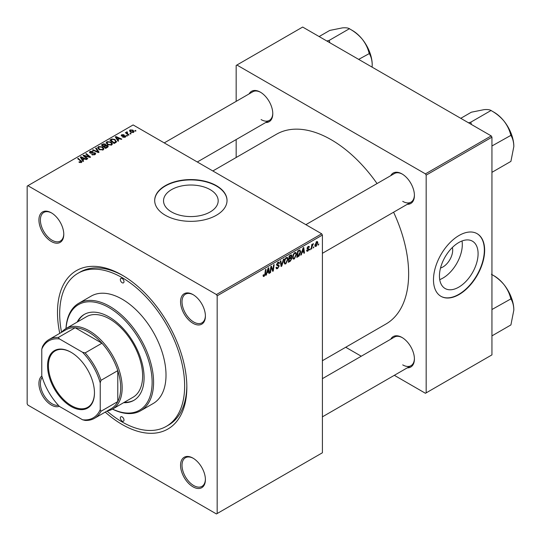 <?xml version="1.0" encoding="UTF-8"?>
<svg xmlns="http://www.w3.org/2000/svg" width="541" height="541" viewBox="0 0 541 541"><rect width="100%" height="100%" fill="white"/><g stroke="black" fill="none" stroke-linecap="round" stroke-linejoin="round"><path stroke-width="0.81" d="M171.538 211.95A27.327 15.777 180 0 1 163.531 200.799A27.327 15.777 180 0 1 180.403 186.219A27.327 15.777 180 0 1 210.185 189.641A27.327 15.777 180 0 1 218.185 200.799A27.327 15.777 180 0 1 201.32 215.372A27.327 15.777 180 0 1 171.538 211.95M216.441 185.691A36.173 20.883 0 0 0 177.015 181.167A36.173 20.883 0 0 0 154.685 200.461A36.173 20.883 0 0 0 165.282 215.23A36.173 20.883 0 0 0 204.701 219.754A36.173 20.883 0 0 0 227.031 200.461A36.173 20.883 0 0 0 216.441 185.691M227.031 200.63A36.173 20.883 0 0 0 216.441 186.03A36.173 20.883 0 0 0 177.15 181.472A36.173 20.883 0 0 0 154.685 200.63M192.981 486.819A17.569 10.144 60 0 1 180.559 465.301A17.569 10.144 60 0 1 192.981 458.132L192.981 458.132A17.569 10.144 60 0 1 205.404 479.651A17.569 10.144 60 0 1 192.981 486.819M193.353 458.349A16.534 9.549 -120 0 0 185.441 457.733A16.534 9.549 -120 0 0 182.905 470.981A16.534 9.549 -120 0 0 193.712 485.554A16.534 9.549 -120 0 0 201.976 486.373A16.534 9.549 -120 0 0 205.397 479.218M59.334 406.305A17.569 10.144 60 0 1 51.348 405.053A17.569 10.144 60 0 1 40.088 390.271A17.569 10.144 60 0 1 41.833 375.988M42.232 377.32A16.534 9.549 -120 0 0 41.826 390.845A16.534 9.549 -120 0 0 52.085 403.789A16.534 9.549 -120 0 0 58.387 405.297M51.348 241.516A17.569 10.144 60 0 1 38.925 219.998A17.569 10.144 60 0 1 51.348 212.823L51.348 212.823A17.569 10.144 60 0 1 51.354 212.823A17.569 10.144 60 0 1 63.777 234.341A17.569 10.144 60 0 1 51.348 241.516M51.72 213.046A16.534 9.549 -120 0 0 43.814 212.424A16.534 9.549 -120 0 0 41.278 225.678A16.534 9.549 -120 0 0 52.085 240.245A16.534 9.549 -120 0 0 60.349 241.07A16.534 9.549 -120 0 0 63.77 233.908M192.981 323.281A17.569 10.144 60 0 1 180.559 301.763A17.569 10.144 60 0 1 192.981 294.588L192.981 294.588A17.569 10.144 60 0 1 205.404 316.106A17.569 10.144 60 0 1 192.981 323.281M193.353 294.811A16.534 9.549 -120 0 0 185.441 294.196A16.534 9.549 -120 0 0 182.905 307.444A16.534 9.549 -120 0 0 193.712 322.017A16.534 9.549 -120 0 0 201.976 322.835A16.534 9.549 -120 0 0 205.397 315.68M390.751 175.663A17.569 10.144 60 0 1 401.99 173.918L401.99 173.918A17.569 10.144 60 0 1 414.413 195.436A17.569 10.144 60 0 1 407.285 204.302M402.355 174.141A16.534 9.549 -120 0 0 394.45 173.526L305.868 224.664M249.124 93.891A17.569 10.144 60 0 1 260.356 92.153L260.356 92.153A17.569 10.144 60 0 1 272.779 113.671A17.569 10.144 60 0 1 265.658 122.53M260.728 92.376A16.534 9.549 -120 0 0 252.823 91.754L164.241 142.898M390.751 339.2A17.569 10.144 60 0 1 401.99 337.462L401.99 337.462A17.569 10.144 60 0 1 414.413 358.981A17.569 10.144 60 0 1 407.285 367.839M402.355 337.679A16.534 9.549 -120 0 0 394.45 337.063L322.402 378.659M59.747 333.351A91.463 52.808 60 0 1 122.165 275.139A91.463 52.808 60 0 1 186.841 387.16A91.463 52.808 60 0 1 122.165 424.502A91.463 52.808 60 0 1 105.224 412.114M123.274 275.788A88.366 51.016 -120 0 0 80.176 272.028L77.985 273.293A88.366 51.016 -120 0 0 61.546 332.309M322.402 360.712L385.949 324.025A109.553 63.25 -120 0 0 393.591 212.207M377.05 183.568A109.553 63.25 -120 0 0 331.173 139.706A109.553 63.25 -120 0 0 276.397 134.276L212.85 170.963M452.377 247.48A13.728 7.926 -60 0 1 442.984 266.936A13.728 7.926 -60 0 1 440.536 267.991M458.768 287.156A27.327 15.777 120 0 0 476.621 263.075A27.327 15.777 120 0 0 472.435 241.185A27.327 15.777 120 0 0 458.768 242.537A27.327 15.777 120 0 0 440.915 266.612A27.327 15.777 120 0 0 445.108 288.509A27.327 15.777 120 0 0 458.768 287.156M439.725 279.609A27.327 15.777 120 0 0 442.984 278.047A27.327 15.777 120 0 0 462.028 240.975M459.059 294.547A36.173 20.883 120 0 0 482.694 262.676A36.173 20.883 120 0 0 477.148 233.692A36.173 20.883 120 0 0 459.059 235.477A36.173 20.883 120 0 0 435.431 267.355A36.173 20.883 120 0 0 440.976 296.34A36.173 20.883 120 0 0 459.059 294.547M440.827 296.258A36.173 20.883 120 0 0 458.768 294.378A36.173 20.883 120 0 0 482.362 262.642A36.173 20.883 120 0 0 477 233.604M217.171 295.812L216.441 294.547L321.672 233.793L133.127 124.937L27.165 186.118L27.165 403.829L27.895 405.094L216.441 513.95L322.402 452.77L322.402 235.058L217.171 295.812L217.171 513.531M296.563 254.216L294.331 258.936L293.229 259.065L292.573 257.394L293.276 254.378L294.791 252.606L295.934 252.498L296.563 254.216L295.974 253.878M301.946 252.85L301.317 254.825L300.742 255.156L303.116 247.879L303.765 247.501L304.468 253.005L303.934 253.316L303.765 251.802L301.567 252.633M264.123 276.377L263.359 276.492L263.122 275.112L263.656 274.727L264.157 275.667L264.853 274.152L265.469 269.614L266.01 269.303L265.374 274.003L264.123 276.377L263.075 275.775M263.217 275.044L264.157 275.667M276.032 267.531L277.648 267.876L278.689 266.287L278.547 265.854L277.161 265.645L276.559 264.705L277.993 262.311L279.055 262.148L279.487 263.156L278.953 263.656L277.979 263.007L277.093 264.36L279.217 265.922L277.614 268.586L276.451 268.796L276.032 267.504L276.559 267.126L276.809 268.025L276.032 267.572M278.547 265.854L276.559 264.698M278.96 263.521L277.831 262.405M276.634 264.096L277.296 264.772M278.209 264.853L278.865 264.968M283.998 258.916L281.766 266.111L281.09 266.503L280.306 261.053L280.84 260.742L281.509 265.415L283.43 259.247L283.998 258.916M288.055 259.125L285.824 263.846L284.728 263.974L284.072 262.304L284.769 259.288L286.29 257.516L287.433 257.408L288.055 259.125L287.474 258.787M318.805 243.883L318.149 245.107L318.805 243.883M291.207 254.858L291.91 255.785L291.207 257.631L291.842 258.456L290.368 261.147L288.319 262.331L289.185 255.92L291.585 254.912M290.828 257.415L291.545 257.699M266.936 273.063L266.307 275.038L265.732 275.369L268.106 268.093L268.755 267.721L269.459 273.219L268.924 273.53L268.749 272.015L266.557 272.847M271.068 268.688L270.52 272.603L269.986 272.914L270.858 266.503L271.42 266.179L272.88 270.344L273.597 264.921L274.138 264.61L273.273 271.021L272.711 271.345L271.237 267.186L271.068 268.688L270.601 268.41M308.471 249.198L307.058 248.36L308.174 246.493L309.08 246.351L309.384 247.102L308.85 247.487L308.147 247.048L307.586 247.961L309.114 249.158L307.863 251.125L306.923 251.274L306.591 250.321L307.126 249.942L307.883 250.571L308.586 249.509L307.322 248.988M306.679 250.26L307.883 250.571M308.85 247.487L307.748 246.818M309.114 249.158L308.079 248.407M299.619 249.976L300.742 251.666L299.159 255.927L296.826 257.421L297.692 251.01L300.201 250.043M317.817 242.72L316.16 246.331L315.302 246.432L314.896 245.35L316.58 241.644L317.405 241.55L317.817 242.72L317.175 242.348M313.888 246.723L313.232 247.947L313.888 246.723M311.988 246.946L311.717 248.819L311.176 249.13L311.805 244.471L312.346 244.16L312.211 245.127L313.435 243.612L311.988 246.946L311.508 246.669M310.304 248.792L309.648 250.016L310.304 248.792M127.48 135.791L126.946 136.095L126.33 135.608L126.871 135.297L127.48 135.791M131.071 133.722L130.537 134.026L129.914 133.539L130.462 133.228L131.071 133.722M106.164 143.007L106.915 141.681L110.959 141.979L112.454 143.865L111.696 144.981L107.727 144.718L106.144 142.777M118.621 140.903L118.046 141.242L115.301 136.914L115.957 136.542L121.772 139.084L121.238 139.395L119.669 138.692L117.85 139.74L118.621 140.903M107.673 147.226L105.623 148.41L101.37 144.954L103.473 143.838L105.339 144.102L105.88 145.231L107.551 145.461L108.254 146.435L107.673 147.226M105.982 144.9L105.88 145.637M99.064 152.197L98.388 152.589L92.491 150.087L93.025 149.776L98.083 151.92L95.615 148.281L96.19 147.95L99.064 152.197M80.927 162.645L80.663 161.096L77.654 158.648L78.195 158.337L81.962 161.786L81.488 162.422L78.898 162.077L81.177 161.718L81.177 162.571M87.825 158.689L87.284 158.993L83.043 155.537L83.605 155.213L89.407 156.876L85.782 153.955L86.323 153.644L90.57 157.1L90.009 157.424L84.2 155.774L87.825 158.689M216.441 294.547L27.895 185.691M83.605 161.123L83.03 161.455L80.291 157.127L80.94 156.755L86.756 159.304L86.222 159.609L84.66 158.905L82.841 159.953L83.605 161.123M94.979 154.631L91.666 154.543L94.418 154.266L94.601 153.171L90.036 152.988L89.441 152.21L90.11 151.379L93.093 151.372L92.721 151.778L90.692 151.737L90.536 152.663L95.081 152.833L95.716 153.685L94.979 154.631M94.932 154.658L94.601 153.171M90.239 153.096L90.239 152.271L90.536 153.204M97.664 147.916L98.408 146.591L102.452 146.888L103.946 148.775L103.196 149.891L99.226 149.627L97.644 147.686M122.699 137.171L124.788 136.887L124.917 136.149L121.63 136.021L121.177 135.412L121.684 134.763L124.024 134.716L122.124 135.047L122.077 135.663L124.464 135.588L125.837 136.427L125.228 137.171L122.699 137.171M124.788 137.373L124.917 136.149M122.124 135.047L122.077 136.197M115.639 142.628L114.124 143.5L109.877 140.045L111.872 138.976L115.023 139.49L116.342 142.08L115.639 142.628M116.586 141.458L116.342 142.08M133.526 132.376L130.78 132.247L129.502 130.719L130.09 129.908L132.89 130.09L134.087 131.551L133.526 132.376M127.081 131.801L127.798 133.891L129.015 134.905L128.481 135.216L125.39 132.701L125.925 132.389L126.56 132.917L126.587 131.936L127.081 131.801L127.453 132.261L126.878 132.673L126.878 133.911M126.56 133.654L126.587 131.936L126.587 133.674M135.987 130.881L135.453 131.186L134.831 130.699L135.378 130.388L135.987 130.881M491.214 135.906L491.945 137.171L426.173 175.142L425.442 173.877L491.214 135.906L302.669 27.05L236.167 65.447L236.167 101.37M236.167 139.558L236.167 157.505M426.173 175.142L426.173 392.861L425.442 393.28L394.335 375.319M361.26 356.221L345.719 347.254M426.173 392.861L491.945 354.882L491.945 137.171M425.442 173.877L236.897 65.021M402.72 201.347A16.534 9.549 -120 0 0 410.984 202.165A16.534 9.549 -120 0 0 414.406 195.01M261.087 119.575A16.534 9.549 -120 0 0 269.357 120.4A16.534 9.549 -120 0 0 272.779 113.238M402.72 364.884A16.534 9.549 -120 0 0 410.984 365.702A16.534 9.549 -120 0 0 414.406 358.548M321.672 233.793L322.402 235.058M107.017 411.072A88.366 51.016 -120 0 0 122.165 421.973A88.366 51.016 -120 0 0 166.344 426.349L168.542 425.084A88.366 51.016 -120 0 0 186.834 385.882M83.605 155.997L83.605 155.213M89.407 157.262L89.407 156.876M86.323 154.401L86.323 153.644M84.2 156.484L84.2 155.774M80.94 158.155L80.94 156.755M82.841 161.15L82.841 159.953M81.725 158.155L82.536 159.439L83.983 158.601L81.103 157.303L81.725 158.155L81.725 159.385M82.536 160.67L82.536 159.439M81.103 158.405L81.103 157.303M83.983 159.291L83.983 158.601M79.365 162.401L79.365 161.732M79.757 162.577L79.757 162.016M78.195 159.088L78.195 158.337M81.312 162.516L81.312 160.866M92.139 154.78L92.139 154.199M92.295 154.848L92.295 154.3M93.025 155.044L93.025 154.557M94.418 154.895L94.418 154.266M90.11 153.029L90.11 151.379M91.192 153.306L91.192 152.812M95.081 154.57L95.081 152.833M93.025 150.31L93.025 149.776M98.083 152.454L98.083 151.92M96.19 149.14L96.19 147.95M98.408 149.059L98.408 146.591M102.452 147.571L102.452 146.888M98.476 147.903L99.781 149.336L102.634 149.519L103.148 148.734L101.864 147.159L98.989 146.949L98.476 149.113L98.476 147.903M99.781 149.898L99.781 149.336M102.634 150.127L102.634 149.519M103.473 144.44L103.473 143.838M105.339 145.887L105.339 144.102M107.551 147.294L107.551 145.461M102.405 145.049L103.73 146.124L105.252 145.008L105.252 145.942L104.826 144.42L103.317 144.521L102.405 145.049L102.405 145.799M103.73 146.875L103.73 146.124M104.23 147.28L104.23 146.53L105.664 147.693L107.443 146.334L107.443 147.362M105.664 148.383L105.664 147.693M107.159 147.524L107.003 145.759L104.23 146.53M123.098 137.36L123.098 136.785M121.684 136.048L121.684 134.763M122.435 136.251L122.435 135.805M124.464 136.028L124.464 135.588M125.404 137.056L125.404 135.818M115.957 137.941L115.957 136.542M117.85 140.937L117.85 139.74M116.734 137.941L117.546 139.226L118.993 138.388L116.112 137.089L116.734 137.941L116.734 139.172M117.546 140.457L117.546 139.226M116.112 138.192L116.112 137.089M118.993 139.078L118.993 138.388M111.872 139.592L111.872 138.976M115.023 140.16L115.023 139.49M110.912 140.139L114.165 142.783L115.781 141.343L114.462 139.781L112.44 139.355L110.912 140.139L110.912 140.89M114.165 143.473L114.165 142.783M114.848 143.081L114.848 142.391M106.915 144.149L106.915 141.681M110.959 142.662L110.959 141.979M106.976 142.993L108.288 144.427L111.135 144.609L111.649 143.825L110.371 142.249L107.49 142.04L106.976 144.204L106.976 142.993M108.288 144.988L108.288 144.427M111.135 145.218L111.135 144.609M130.09 131.761L130.09 129.908M132.89 130.787L132.89 130.09M133.066 132.572L132.356 130.395L130.537 130.192L130.198 131.855M130.537 130.192L131.253 131.909L133.066 132.105L133.37 131.625L133.37 132.457M131.253 132.477L131.253 131.909M130.462 133.965L130.462 133.228M125.925 133.14L125.925 132.389M126.871 136.041L126.871 135.297M135.378 131.132L135.378 130.388M318.223 244.532L318.683 244.803M289.773 260.803L290.368 261.147M290.666 255.068L291.91 255.785M290.497 257.685L291.842 258.456M289.165 256.096L289.624 256.36L289.354 258.355L290.219 257.861L291.376 256.116L290.436 255.203M288.894 258.091L289.354 258.355M289.935 255.487L290.537 255.832L289.624 256.36M291.376 256.116L290.537 255.832M288.793 258.841L289.252 259.105L288.962 261.269L290.483 260.363L291.308 258.747L290.334 257.786M288.502 261.005L288.962 261.269M289.78 258.111L290.382 258.456L289.252 259.105M291.308 258.747L290.382 258.456M284.106 262.852L285.824 263.846M285.188 259.497L284.6 262.027L285.053 263.197L285.864 263.136L287.521 259.369L287.075 258.152L286.27 258.219L285.188 259.497L284.782 259.267M284.093 261.736L284.6 262.027M285.749 257.922L286.27 258.219M280.962 265.651L281.766 266.111M280.88 265.049L281.509 265.415M276.032 267.673L277.614 268.586M276.559 264.705L278.446 265.787M278.006 262.304L279.487 263.156M277.891 262.371L279.487 263.284M277.452 262.71L277.979 263.007M276.586 264.36L277.208 264.725M276.579 264.4L279.217 265.922M264.914 273.732L265.374 274.003M265.915 274.814L266.307 275.038M268.85 272.867L269.459 273.219M268.153 271.67L268.749 272.015M267.93 270.047L267.227 272.204L268.674 271.372L268.356 268.593L267.93 270.047L267.545 269.824M266.835 271.981L267.227 272.204M268.011 268.39L268.356 268.593M270.06 272.339L270.52 272.603M272.17 269.939L272.88 270.344M272.394 270.514L273.273 271.021M270.798 266.936L271.237 267.186M308.255 246.453L309.384 247.102M307.166 247.717L307.586 247.961M306.591 250.388L307.863 251.125M300.924 254.601L301.317 254.825M303.859 252.654L304.468 253.005M303.163 251.457L303.765 251.802M302.946 249.834L302.236 251.991L303.69 251.152L303.373 248.38L302.946 249.834L302.554 249.604M301.851 251.768L302.236 251.991M303.021 248.177L303.373 248.38M297.739 256.197L298.341 256.542M300.167 251.328L300.742 251.666M298.652 255.636L299.159 255.927M298.125 251.45L297.462 256.36L298.145 255.967L300.214 251.937L299.572 250.72L298.125 251.45L297.665 251.186M297.002 256.096L297.462 256.36M298.889 250.321L299.842 250.767L298.977 250.267M292.613 257.942L294.331 258.936M293.695 254.588L293.107 257.117L293.56 258.287L294.365 258.226L296.028 254.459L295.575 253.242L294.777 253.31L293.695 254.588L293.283 254.358M292.593 256.826L293.107 257.117M294.257 253.012L294.777 253.31M314.909 245.607L316.16 246.331M316.363 241.786L317.006 242.158L316.553 242.192L315.43 244.978L316.167 245.79L317.29 243.024L316.154 241.955M314.936 244.694L315.43 244.978M314.896 245.364L316.167 245.79M313.307 247.372L313.766 247.636M311.258 248.556L311.717 248.819M311.751 244.863L312.211 245.127M312.678 244.092L313.225 244.404M312.603 244.221L312.955 244.424M309.716 249.442L310.176 249.712M122.165 278.514A2.583 1.495 -120 0 0 120.873 278.385A2.583 1.495 -120 0 0 120.474 280.461A2.583 1.495 -120 0 0 122.165 282.733A2.583 1.495 -120 0 0 123.456 282.862A2.583 1.495 -120 0 0 123.855 280.793A2.583 1.495 -120 0 0 122.165 278.514M122.165 416.908A2.583 1.495 -120 0 0 120.873 416.78A2.583 1.495 -120 0 0 120.474 418.849A2.583 1.495 -120 0 0 122.165 421.128A2.583 1.495 -120 0 0 123.456 421.256A2.583 1.495 -120 0 0 123.855 419.187A2.583 1.495 -120 0 0 122.165 416.908M123.632 402.673A49.61 28.639 -120 0 0 133.816 400.381A49.61 28.639 -120 0 0 141.417 360.624A49.61 28.639 -120 0 0 109.011 316.911A49.61 28.639 -120 0 0 84.207 314.456A49.61 28.639 -120 0 0 77.126 322.125M84.572 314.247A49.61 28.639 -120 0 0 77.857 321.699M112.548 409.077A60.977 35.206 -120 0 0 152.089 380.242A60.977 35.206 -120 0 0 109.011 307.626A60.977 35.206 -120 0 0 66.036 328.522A46.506 26.854 60 0 1 101.864 340.992A46.506 26.854 60 0 1 122.165 387.796A46.506 26.854 60 0 1 112.535 409.084A46.506 26.854 60 0 1 107.138 411.004M65.982 328.556A62.012 35.801 60 0 1 78.736 303.291A62.012 35.801 60 0 1 109.742 306.362A62.012 35.801 60 0 1 150.249 361.009A62.012 35.801 60 0 1 140.748 410.693A62.012 35.801 60 0 1 112.487 409.111M140.748 410.693L153.171 403.525A62.012 35.801 -120 0 0 162.672 353.834A62.012 35.801 -120 0 0 122.165 299.187A62.012 35.801 -120 0 0 91.159 296.116L78.736 303.291M166.344 426.349A88.366 51.016 -120 0 0 179.889 355.538A88.366 51.016 -120 0 0 122.165 277.668A88.366 51.016 -120 0 0 77.985 273.293M61.667 332.242A46.506 26.854 60 0 1 66.022 328.529L86.486 316.715A46.506 26.854 60 0 1 109.742 319.021A46.506 26.854 60 0 1 140.126 360.002A46.506 26.854 60 0 1 132.998 397.27L112.535 409.084M124.362 402.254A49.61 28.639 -120 0 0 134.175 400.164M471.509 124.531L470.684 122.246L491.147 110.432L491.384 110.722C496.225 113.414 500.411 116.849 503.955 121.042A27.963 16.142 -120 0 0 494.068 112.271L491.377 110.722L494.068 112.271M491.945 145.975L510.914 135.345C512.753 138.327 513.727 142.053 513.835 146.516L510.914 161.387L491.945 172.336M513.835 146.516A27.963 16.142 60 0 0 503.955 121.042C507.228 125.309 509.466 129.874 510.677 134.729L510.914 135.027M470.684 122.246L468.479 122.78M460.763 118.323L471.373 112.197L484.181 109.627C487.455 109.383 489.7 109.661 490.91 110.452L491.147 110.432M470.92 122.536A32.095 18.529 -120 0 0 470.447 122.266M491.384 274.267C496.225 276.951 500.411 280.394 503.955 284.58A27.963 16.142 -120 0 0 494.068 275.815L491.945 274.591L494.068 275.815M491.945 309.513L510.914 298.882C512.753 301.864 513.727 305.591 513.835 310.061L510.914 324.925L491.945 335.88M513.835 310.061A27.963 16.142 60 0 0 503.955 284.58C507.228 288.847 509.466 293.411 510.677 298.274L510.914 298.564M329.882 42.759L329.293 40.771A32.095 18.529 -120 0 0 329.056 40.629A32.095 18.529 -120 0 0 328.82 40.494L326.845 41.008M358.676 59.382L369.287 53.573C371.126 56.562 372.1 60.288 372.208 64.751L372.107 67.138M329.293 40.771L329.056 40.474L349.513 28.659L349.75 28.957C354.598 31.648 358.784 35.084 362.321 39.27C365.601 43.537 367.839 48.102 369.05 52.964L369.287 53.255M319.136 36.551L329.746 30.424L342.554 27.855C345.827 27.618 348.073 27.895 349.276 28.68L349.513 28.659M372.208 64.751A27.963 16.142 -120 0 0 362.321 39.27A27.963 16.142 -120 0 0 352.441 30.506L349.75 28.957M47.554 365.811A33.177 19.151 60 0 1 71.013 352.265A33.177 19.151 60 0 1 94.465 392.901A33.177 19.151 60 0 1 71.006 406.447A33.177 19.151 60 0 1 47.554 365.811M71.229 352.394A32.555 18.793 -120 0 0 55.168 350.906A32.555 18.793 -120 0 0 48.426 365.811A32.555 18.793 -120 0 0 62.641 398.575A32.555 18.793 -120 0 0 87.723 407.299A32.555 18.793 -120 0 0 94.465 392.644M100.241 409.551L100.971 411.282A45.471 26.252 60 0 1 94.479 418.315L111.284 408.611A45.471 26.252 -120 0 0 117.782 401.578A45.471 26.252 -120 0 0 120.704 387.796A45.471 26.252 -120 0 0 117.782 370.639A45.471 26.252 -120 0 0 101.945 343.21L75.152 327.745A45.471 26.252 -120 0 0 65.813 329.848L49.001 339.552A45.471 26.252 60 0 1 58.347 337.449L59.476 338.943A44.443 25.657 -120 0 0 41.779 349.161L41.779 375.792A44.443 25.657 -120 0 0 59.476 406.453L82.543 419.769A44.443 25.657 -120 0 0 100.241 409.551L100.241 382.92A44.443 25.657 -120 0 0 82.543 352.259L59.476 338.943M82.543 352.259L85.133 352.915L101.945 343.21A45.471 26.252 -120 0 0 75.152 327.745L58.347 337.449M100.971 411.282L117.782 401.578L117.782 370.639L100.971 380.343L100.241 382.92M41.779 349.161L42.509 346.592A45.471 26.252 60 0 1 49.001 339.552M94.479 418.315A45.471 26.252 60 0 1 85.133 420.425L82.543 419.769M85.133 352.915A45.471 26.252 60 0 1 100.971 380.343M86.229 156.403L86.229 155.923M88.136 156.917L88.136 156.457M85.248 157.336L85.248 156.565M92.646 153.157L92.646 152.596M96.569 151.811L96.569 151.25M102.682 144.893L102.682 144.204M104.596 146.32L104.596 145.624M106.658 147.808L106.658 147.118M123.199 136.19L123.199 135.744M111.148 140.004L111.148 139.314M127.798 134.662L127.798 133.891M280.671 263.589L281.334 263.974M276.586 265.002L277.804 265.705M271.332 267.552L272.116 268.005M271.758 268.857L272.61 269.35M307.072 248.576L307.964 249.09M298.301 250.659L298.903 251.004M103.148 148.734L103.148 149.911M125.14 136.454L125.14 137.218M121.881 135.372L121.881 136.136M115.781 141.343L115.781 142.54M111.649 143.825L111.649 145.002M287.075 258.152L286.142 257.611M285.053 263.197L284.079 262.635M277.242 264.745L276.586 264.366M263.771 275.714L263.095 275.322M308.647 246.973L308.005 246.601M295.575 253.242L294.642 252.701M293.56 258.287L292.586 257.726M322.402 253.31L410.984 202.165M410.984 365.702L322.402 416.847M269.357 120.4L197.309 161.989"/></g></svg>
